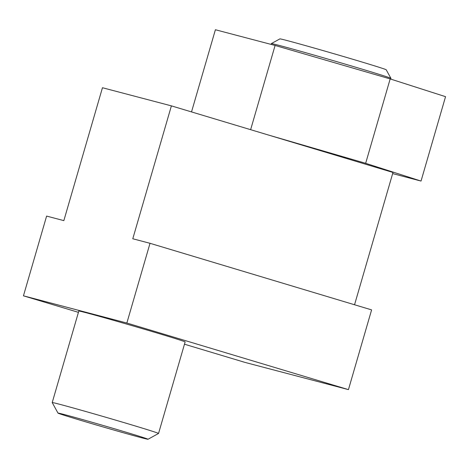 <?xml version="1.0" encoding="UTF-8"?>
<svg xmlns="http://www.w3.org/2000/svg" width="469" height="469" viewBox="0 0 469 469"><rect width="100%" height="100%" fill="white"/><g stroke="black" fill="none" stroke-linecap="round" stroke-linejoin="round"><path stroke-width="0.7" d="M390.923 78.352A62.283 0.95 16.2 0 0 362.138 69.154A62.283 0.95 16.2 0 0 302.294 51.754A62.283 0.95 16.2 0 0 271.322 43.605A62.283 0.95 16.2 0 1 271.322 43.605L279.893 38.892A55.36 0.844 16.2 0 1 333.283 53.536A55.36 0.844 16.2 0 1 386.21 69.781L390.923 78.352A62.283 0.95 16.2 0 1 390.929 78.37L390.718 79.091M354.546 304.756L392.981 172.457L268.385 135.013L365.656 163.306L421.033 181.063L392.653 173.594M150.021 243.3L126.853 323.035L23.45 295.822L46.613 216.086L63.848 220.623L102.459 87.732L171.396 105.871L132.786 238.762L150.021 243.3L371.606 309.886L348.444 389.622L245.035 362.414L184.475 344.211M268.385 135.013L171.396 105.871M78.434 312.348L23.45 295.822M52.217 402.572L78.804 311.058A55.36 0.844 16.2 0 1 105.994 318.187A55.36 0.844 16.2 0 1 159.542 333.758A55.36 0.844 16.2 0 1 185.132 341.948L158.545 433.467A55.36 0.844 -163.8 0 0 105.619 417.205A55.36 0.844 -163.8 0 0 52.217 402.572A55.36 0.844 -163.8 0 0 52.223 402.59L58.004 413.107A46.871 0.715 -163.8 0 0 79.666 420.031A46.871 0.715 -163.8 0 0 124.707 433.127A46.871 0.715 -163.8 0 0 148.016 439.26A46.871 0.715 -163.8 0 0 103.215 425.483A46.871 0.715 -163.8 0 0 58.004 413.107M348.444 389.622L126.853 323.035M191.522 111.921L215.4 29.74L275.098 45.452L390.173 78.915L445.55 96.673L421.033 181.063M390.173 78.915L365.656 163.306M275.098 45.452L250.628 129.679M148.016 439.26L158.534 433.473A55.36 0.844 -163.8 0 0 158.545 433.467M271.311 43.617L271.082 44.397"/></g></svg>
